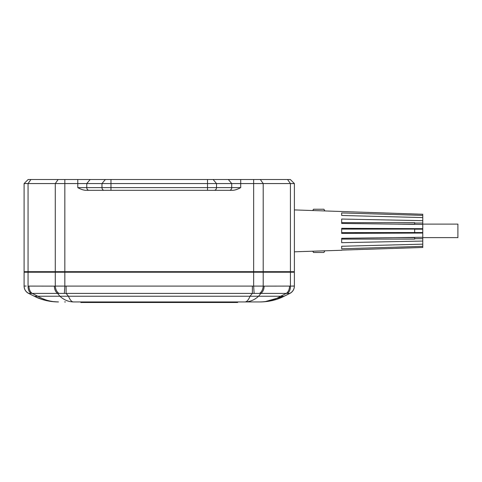 <?xml version="1.0" encoding="UTF-8"?>
<svg xmlns="http://www.w3.org/2000/svg" width="482" height="482" viewBox="0 0 482 482"><rect width="100%" height="100%" fill="white"/><g stroke="black" fill="none" stroke-linecap="round" stroke-linejoin="round"><path stroke-width="0.72" d="M65.317 179.509L58.147 179.509L65.317 179.509M77.777 179.509L64.835 179.509L64.835 271.679L24.1 271.679L24.1 183.564L77.777 183.564L77.777 179.509L90.146 179.509L86.772 183.564L231.709 183.564L228.335 179.509L240.705 179.509L240.705 183.564L294.382 183.564L290.327 179.509L71.396 179.509M228.335 179.509L213.134 179.509L216.508 183.564L216.508 187.618L231.709 187.618L231.709 183.564L240.705 183.564L240.705 187.618C237.62 189.324 234.921 190.221 232.595 190.324L85.886 190.324L110.968 190.324L110.968 179.509M64.835 179.509L28.155 179.509L24.1 183.564L28.155 179.509M77.777 187.618L86.772 187.618L86.772 183.564L77.777 183.564L77.789 187.625C80.862 189.324 83.561 190.227 85.886 190.324M89.019 190.324A2.705 2.247 90 0 1 86.772 187.618L207.513 187.618L207.513 190.324L232.595 190.324M259.581 293.399C261.738 291.851 262.943 289.411 263.202 286.085L253.646 286.085L254.122 293.399L287.471 293.399C289.483 291.851 290.471 289.411 290.423 286.085L294.382 286.085L294.382 272.216L64.835 272.216L64.835 271.679L294.382 271.679L294.382 183.564M29.504 271.679L29.504 272.216M288.977 272.216L288.977 271.679M24.678 286.025L24.1 286.085C24.251 289.411 25.799 291.851 28.745 293.399L58.9 293.399C56.743 291.851 55.538 289.411 55.279 286.085L64.835 286.085L64.835 272.216L24.1 272.216L24.1 286.127A8.11 8.11 0 0 0 28.583 293.375A8.11 8.11 0 0 1 24.1 286.127A8.11 8.11 0 0 0 28.583 293.375L28.745 293.399C25.799 291.851 24.251 289.411 24.1 286.085L26.149 286.031M294.382 286.127L294.382 286.127A8.11 8.11 0 0 1 289.899 293.375A8.11 8.11 0 0 0 294.382 286.127A8.11 8.11 0 0 1 289.899 293.375A8.11 8.11 0 0 0 294.382 286.127C294.255 289.387 292.761 291.803 289.899 293.375L289.736 293.399C292.682 291.851 294.231 289.411 294.382 286.085M293.743 286.025L292.387 286.031M287.471 293.399L289.736 293.399M31.011 293.399C28.992 291.851 28.01 289.411 28.058 286.085L28.058 272.216M58.9 293.399L64.359 293.399L64.835 286.085L253.646 286.085L253.646 179.509M41.398 299.177L34.306 296.243L59.925 296.243C63.883 299.9 68.402 301.804 73.481 301.949L245.001 301.949C246.88 301.804 248.549 299.9 250.007 296.243L258.557 296.243C254.598 299.9 250.08 301.804 245.001 301.949L259.997 301.949C267.727 301.804 274.607 299.9 280.632 296.243L284.169 296.243L289.899 293.375L283.567 296.472M28.745 293.399L28.583 293.375A8.11 8.11 0 0 1 24.1 286.127C24.227 289.387 25.721 291.803 28.583 293.375C25.721 291.803 24.227 289.387 24.1 286.127M37.15 297.563L34.306 296.243C41.946 300.021 50.001 301.925 58.485 301.949C49.429 301.804 41.368 299.9 34.306 296.243L28.583 293.375M64.359 293.399L254.122 293.399M28.058 286.085L54.382 286.127A8.11 5.736 -90 0 0 57.551 293.375L59.925 296.243L68.474 296.243L66.1 293.375L66.1 286.127M264.745 301.738L284.169 296.243C277.114 299.9 269.052 301.804 259.997 301.949C268.474 301.925 276.535 300.027 284.169 296.243L281.331 297.563M51.797 301.533L58.449 301.949M53.375 301.618L50.363 301.105M58.485 301.949C51.249 301.925 44.368 300.027 37.849 296.243L32.125 293.375A8.11 5.736 90 0 1 28.95 286.127M73.481 301.949C71.722 301.925 70.053 300.027 68.474 296.243L250.007 296.243L252.381 293.375L252.381 286.127M253.044 301.949L237.716 301.949L237.62 302.491L80.862 302.491L80.765 301.949L80.862 302.491M64.642 301.949L65.431 301.949M422.762 237.62L457.9 237.62L457.9 224.106L422.762 224.106M312.77 210.52L313.511 209.242L312.866 210.52L313.511 209.242L323.904 209.242L324.711 210.905L323.904 209.248L313.511 209.248M312.866 251.206L313.511 252.484L323.904 252.49L324.711 250.821M312.77 251.212L313.511 252.49L323.904 252.49L324.868 250.815M341.678 250.104L422.762 247.477L422.762 246.344L341.678 248.79L341.678 246.26L422.762 244.157L422.762 241.066L341.678 242.675L341.678 238.289L422.762 237.277L422.762 233.053L341.678 233.396L341.678 228.329L422.762 228.679L422.762 224.449L341.678 223.437L341.678 219.051L422.762 220.666L422.762 217.569L341.678 215.472L341.678 212.936L422.762 215.382L422.762 214.249L294.382 209.917M341.678 250.266L294.382 251.809M422.762 224.449L422.762 223.052L414.653 223.052L414.653 222.636L341.678 222.636L341.678 223.437M341.678 238.289L341.678 239.09L341.678 238.289L341.678 239.09L414.653 239.09L414.653 238.68L422.762 238.68L422.762 237.277M414.653 232.541L341.678 232.631L341.678 229.101L414.653 229.101L414.653 232.541L422.762 232.541L422.762 228.679M422.762 217.569L422.762 215.382M422.762 223.052L422.762 220.666M422.762 232.541L422.762 233.053M422.762 238.68L422.762 241.066M422.762 244.157L422.762 246.344M341.678 215.472L341.678 212.936M422.762 229.191L414.653 229.191M414.653 223.052L414.653 224.353M341.678 248.79L341.678 246.26M414.653 238.68L414.653 237.379M104.226 190.324A2.705 2.247 -90 0 1 101.973 187.618L101.973 183.564L105.347 179.509M214.255 190.324A2.705 2.247 -90 0 0 216.508 187.618L207.513 187.618L207.513 179.509M263.202 271.679L263.202 183.564L260.334 179.509M290.423 271.679L290.423 183.564L287.555 179.509M28.058 271.679L28.058 183.564L30.926 179.509M55.279 271.679L55.279 183.564L58.147 179.509M240.705 187.618L231.709 187.618A2.705 2.247 -90 0 1 229.462 190.324M59.099 271.679L59.099 272.216M31.878 272.216L31.878 271.679M286.597 271.679L286.597 272.216M259.382 272.216L259.382 271.679M263.202 272.216L263.202 286.085L264.1 286.127L290.423 286.085L290.423 272.216M55.279 272.216L55.279 286.085L54.382 286.127M264.1 286.127A8.11 5.736 90 0 1 260.925 293.375L258.557 296.243L280.632 296.243L286.356 293.375A8.11 5.736 -90 0 0 289.525 286.127M236.897 301.949L236.831 302.491M223.654 301.949L223.588 302.491M221.678 301.949L221.678 302.491M96.804 301.949L96.804 302.491M94.827 301.949L94.894 302.491M81.585 301.949L81.651 302.491M395.198 237.62L414.653 237.62M395.198 224.106L414.653 224.106M324.868 210.911L323.904 209.242"/></g></svg>
